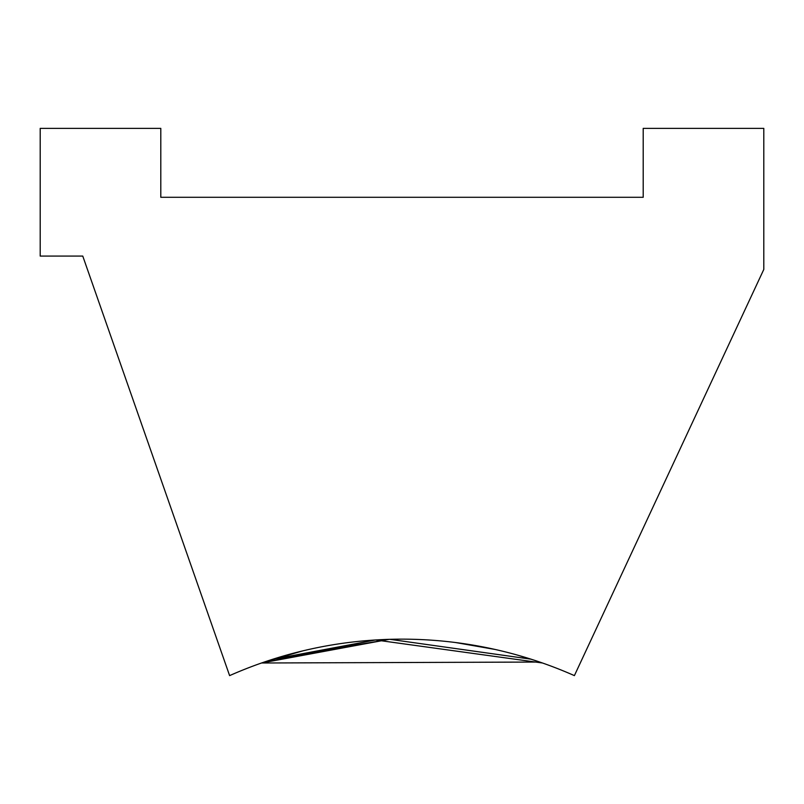 <?xml version="1.0" encoding="UTF-8"?>
<svg xmlns="http://www.w3.org/2000/svg" width="804" height="804" viewBox="0 0 804 804"><rect width="100%" height="100%" fill="white"/><g stroke="black" fill="none" stroke-linecap="round" stroke-linejoin="round"><path stroke-width="1.21" d="M375.438 639.984L272.335 659.38L389.116 639.351L261.541 662.998L374.775 640.024L261.541 662.998L268.486 660.637L261.541 662.998L539.715 662.044L542.429 662.988L375.589 639.974L389.518 639.341M269.471 660.305L302.686 650.898L264.265 662.054M531.062 659.19L389.92 639.321L530.911 659.149M533.615 660.014L517.746 655.19M495.053 649.451L455.707 642.557M542.429 662.988L541.333 662.607M574.388 675.621A425.648 425.648 0 0 0 229.612 675.621L82.762 256.074L40.2 256.074L40.2 128.379L160.8 128.379L160.8 197.292L643.2 197.292L643.2 128.379L763.8 128.379L763.8 269.43L574.388 675.621M268.486 660.637L261.541 662.998L389.116 639.351L272.335 659.38M389.92 639.321L530.982 659.169"/></g></svg>
